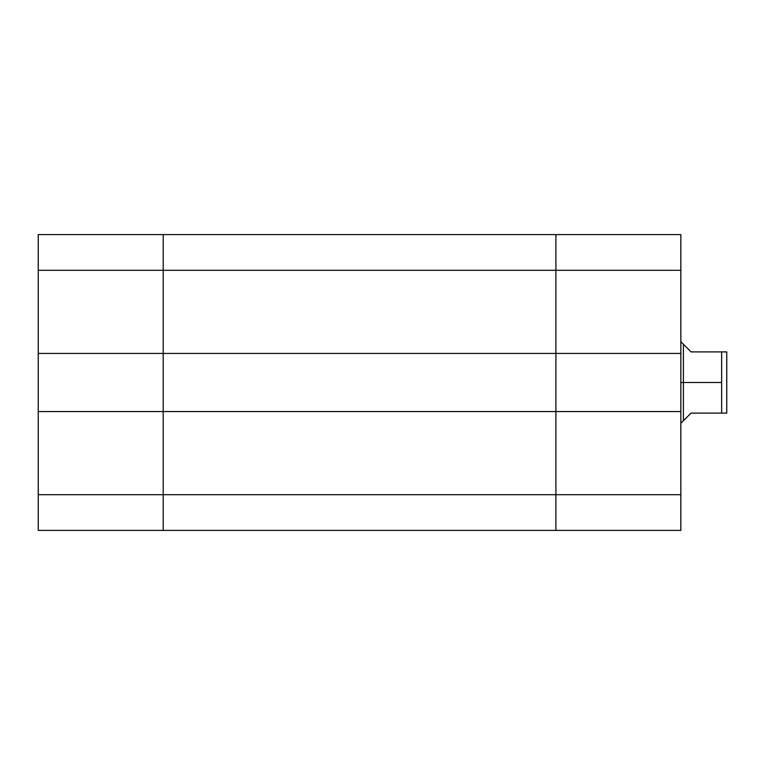 <?xml version="1.0" encoding="UTF-8"?>
<svg xmlns="http://www.w3.org/2000/svg" width="765" height="765" viewBox="0 0 765 765"><rect width="100%" height="100%" fill="white"/><g stroke="black" fill="none" stroke-linecap="round" stroke-linejoin="round"><path stroke-width="1.15" d="M163.203 411.57L38.25 411.57L38.25 494.697L163.203 494.697L163.203 234.597L38.25 234.597L38.25 530.403L163.203 530.403L163.203 411.57L38.25 411.57L38.25 353.43L163.203 353.43L163.203 270.303L38.25 270.303L38.25 353.43L163.203 353.43L163.203 494.697L38.25 494.697L38.25 530.403L163.203 530.403L163.203 494.697L163.203 530.403L555.897 530.403L163.203 530.403L163.203 494.697L555.897 494.697L163.203 494.697L163.203 353.43L555.897 353.43L555.897 270.303L163.203 270.303L163.203 234.597L38.25 234.597L38.25 270.303L163.203 270.303L163.203 353.43L163.203 270.303L555.897 270.303L555.897 234.597L163.203 234.597L163.203 270.303L163.203 234.597L555.897 234.597L555.897 270.303L555.897 235.285L555.897 270.303L680.85 270.303L680.85 353.43L555.897 353.43L555.897 270.303L555.897 411.57L163.203 411.57L163.203 353.43L555.897 353.43L555.897 270.303L680.85 270.303L680.85 234.597L555.897 234.597L680.85 234.597L680.85 411.57L680.85 353.43L555.897 353.43L555.897 411.57L555.897 353.43L555.897 411.57L163.203 411.57M555.897 530.403L555.897 411.57L555.897 494.697L555.897 411.57L680.85 411.57L680.85 494.697L680.85 411.57L555.897 411.57L555.897 530.403L555.897 501.668L555.897 530.403L680.85 530.403L555.897 530.403M680.85 530.403L680.85 494.697L555.897 494.697L680.85 494.697L680.85 530.403M691.053 351.9L685.364 346.21L691.053 351.9L723.881 351.9L691.053 351.9L683.403 344.25L683.403 420.75L683.403 382.5L721.653 382.5L721.653 351.9L726.578 351.9M685.364 418.79L691.053 413.1L683.403 420.75L691.053 413.1L721.653 413.1L721.653 382.5L680.85 382.5L683.403 382.5L683.403 344.25L685.364 346.21M726.75 413.1L726.75 351.9L726.75 413.1M721.653 351.9L721.653 413.1L726.578 413.1L691.053 413.1M683.403 420.75L680.85 423.303M680.85 341.697L683.403 344.25"/></g></svg>
